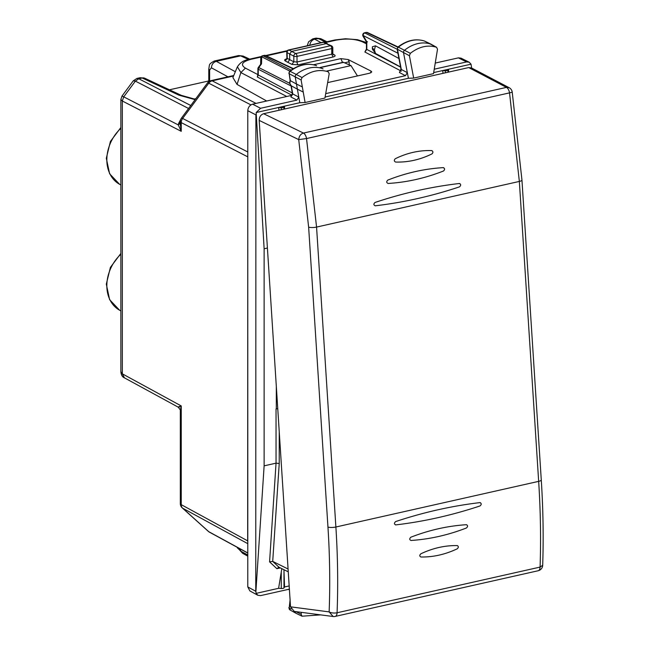 <?xml version="1.0" encoding="UTF-8"?>
<svg xmlns="http://www.w3.org/2000/svg" width="649" height="649" viewBox="0 0 649 649"><rect width="100%" height="100%" fill="white"/><g stroke="black" fill="none" stroke-linecap="round" stroke-linejoin="round"><path stroke-width="0.97" d="M195.86 98.648L194.083 99.07M326.901 71.025L350.987 65.606L357.477 75.949M320.168 67.464L343.272 62.263L350.987 65.606M124.519 377.896L178.199 407.15C180.235 409.673 180.941 410.858 180.317 410.703L181.241 405.941L181.241 504.662L247.667 540.86L247.78 155.638M247.667 540.86L247.78 541.98M122.004 96.044L123.732 96.839L122.312 100.993L120.86 99.516L122.004 96.044L133.296 80.8L135.381 81.117L188.567 108.488M120.852 371.593L122.337 373.84L181.241 405.941C177.988 406.947 177.51 407.272 179.814 406.907M120.86 99.516L120.86 371.593C121.12 374.887 122.304 376.972 124.413 377.84L122.337 373.84L122.337 101.009L181.241 131.325L180.317 124.162M133.296 80.8L136.923 78.44L138.789 78.756L135.381 81.117L123.732 96.839L122.312 100.993M326.934 41.747L320.736 38.672L316.071 38.121L320.768 38.689M208.775 80.947L169.454 89.797M135.381 81.117L138.805 78.772L142.22 78.002L140.2 77.702L136.923 78.44M209.619 81.117L209.619 70.051L211.404 67.796C211.679 64.429 213.318 62.272 216.312 61.331L235.336 71.715M214.275 61.03L216.312 61.331L240.641 55.855L238.621 55.554L243.115 56.065L249.678 59.132M181.428 95.403A5.776 4.446 -64.9 0 0 181.339 95.362A5.776 4.446 -64.9 0 0 181.331 95.362A5.776 4.446 -64.9 0 0 178.864 95.152L142.22 78.002A5.776 4.446 -64.9 0 1 144.695 78.213A5.776 4.446 -64.9 0 1 144.703 78.213L140.2 77.702M307.253 45.763L308.567 41.844L312.786 38.859L320.736 38.68M248.348 59.457L240.641 55.855L243.115 56.065M309.841 45.187A5.776 4.648 -61.4 0 1 314.733 39.175L321.093 42.647M247.667 156.798L181.241 122.612L181.241 131.325L178.248 124.9L178.686 123.278A5.776 2.774 17.8 0 0 180.317 122.588M180.317 123.407L178.248 124.9L123.732 96.847M431.358 44.392A2.312 1.817 117.5 0 0 431.147 44.254A2.312 1.817 117.5 0 0 431.082 44.213A2.312 1.817 117.5 0 0 430.92 44.148A34.648 27.201 117.5 0 0 404.554 50.233A2.312 1.817 117.5 0 0 403.556 52.82L408.408 78.278L413.681 78.091L409.414 55.725L410.338 53.332C419.059 46.598 427.805 44.586 436.566 47.288L431.147 44.254M424.917 41.236A2.109 1.655 117.5 0 0 424.787 41.163A2.109 1.655 117.5 0 0 424.633 41.098L436.566 47.288L437.507 49.235L433.516 73.629L413.681 78.091M302.045 77.555L301.104 79.932L305.095 102.526L324.93 98.064L329.197 73.775L328.272 71.804C319.551 68.997 310.806 70.911 302.045 77.555L296.269 74.448A34.648 27.201 -62.5 0 1 322.626 68.664A2.312 1.817 -62.5 0 1 322.772 68.729A2.312 1.817 -62.5 0 1 322.837 68.762A2.312 1.817 -62.5 0 1 323.032 68.891M302.337 86.934L296.479 84.029L295.238 77.028A2.312 1.817 -62.5 0 1 296.269 74.448L290.127 71.374A34.454 27.047 -62.5 0 1 316.339 65.622A2.109 1.655 -62.5 0 1 316.469 65.671A2.109 1.655 -62.5 0 1 316.59 65.744M291.279 85.822L292.764 93.935A2.312 0.998 -10 0 1 292.399 93.513L290.874 96.944L292.764 93.935L298.791 97.115L296.893 100.116L260.59 108.286L256.168 112.537L299.781 102.72L297.38 89.156L303.245 92.061M299.781 102.72L305.095 102.526M295.214 611.545A2.312 1.817 117.5 0 0 296.033 613.297A2.312 1.817 117.5 0 0 296.106 613.337A2.312 1.817 117.5 0 0 296.269 613.402M320.638 614.879L302.045 616.201L296.106 613.337M302.045 616.201L301.104 614.254L301.412 612.356M323.007 42.217L323.494 42.29A2.312 1.785 -65.6 0 1 324.476 42.372A2.312 2.312 0 0 0 322.999 42.226L288.562 49.973A2.312 1.193 77.3 0 1 289.048 50.046L295.749 53.551A2.312 1.817 117.5 0 0 293.819 56.163L293.819 61.793L291.904 64.405L287.75 62.312L289.697 59.716L289.697 54.013L291.62 51.409L326.358 43.588L331.55 45.86A2.312 1.817 -62.5 0 0 330.487 45.738A2.312 1.193 77.3 0 1 331.753 48.57A2.312 0.787 0 0 0 332.799 47.904A2.312 2.312 0 0 0 331.55 45.86M424.43 41.033L424.535 41.057C415.603 38.283 406.72 40.287 397.886 47.085L398.421 47.15A2.109 1.655 117.5 0 0 397.504 49.519L401.309 69.475L407.337 72.656L405.447 75.69L399.427 72.518L401.309 69.475A2.312 1.014 169.2 0 1 400.952 69.062L399.427 72.518M325.709 93.634L405.447 75.69M325.117 97.025L408.408 78.278M237.266 547.772L240.868 551.188L239.976 548.803M232.902 77.58L237.047 84.419L266.69 101.009M237.396 66.782L240.868 72.583L237.047 84.419M287.199 58.945L286.396 59.213L286.923 57.939L287.264 58.386L285.3 60.974C284.092 60.154 284.562 59.448 286.704 58.864M267.404 248.032L264.127 248.77L264.127 465.844L276.044 463.159L279.232 463.5L279.232 431.642M277.764 408.781A2.312 0.787 180 0 0 276.044 408.894L276.32 408.829A2.312 0.787 180 0 1 277.756 408.7M288.261 571.834L278.981 567.242L272.71 561.401L279.232 463.5M288.083 569.011L272.815 561.45M280.344 567.916L276.896 568.694L278.989 567.242L278.348 567.169M276.896 568.694L269.578 561.872L272.71 561.393M290.062 600.114L289.186 608.056A2.109 1.655 117.5 0 0 289.916 609.898L296.033 613.297M431.082 44.213L424.633 41.098A34.454 27.047 117.5 0 0 398.421 47.15L410.338 53.332M400.952 69.062L397.147 49.097L409.414 55.725M291.32 85.846L289.576 83.291L290.103 80.33L289.186 73.726A2.109 1.655 -62.5 0 1 290.127 71.374L289.592 71.309C298.467 64.6 307.358 62.693 316.258 65.581L316.16 65.557M290.087 80.411L289.933 83.705L291.336 85.855L297.38 89.156L296.479 84.029L290.436 80.727L289.186 73.726L301.104 79.932M434.238 69.208L466.599 61.931L469.195 62.199L471.02 64.186L471.653 68.023M433.686 72.591L471.02 64.186M469.186 62.199L460.985 58.134L458.389 57.866L435.244 63.075M281.268 109.754L281.268 107.677A2.312 0.787 0 0 0 283.994 107.061L284.546 106.152L284.457 109.032M448.491 72.12L448.581 69.24L448.029 70.149A2.312 0.787 180 0 1 445.303 70.765L442.634 70.571L443.072 73.337M281.268 107.677L278.608 107.491L279.038 110.249M256.168 112.537L264.127 248.77M289.381 589.146L260.59 595.62L257.864 595.287L256.168 593.356L255.763 591.28L255.893 114.662M255.763 591.28L247.78 586.931L247.78 110.687C248.064 107.328 249.67 105.154 252.599 104.173L292.107 95.289M256.168 593.356L278.608 588.31L281.268 588.497A2.312 0.787 0 0 0 283.994 587.88L284.546 586.972L289.17 585.933M283.938 569.692L284.546 586.972M255.893 591.547L264.127 465.844M278.608 588.31L281.82 568.646M247.78 586.931L249.873 590.931L257.856 595.279M327.648 82.61L369.67 73.207L371.747 71.942L370.977 71.057L348.188 59.554L340.83 58.621L313.443 64.778M348.188 59.554L349.154 61.728L344.806 62.799M260.622 64.34L260.768 57.964A2.312 2.312 0 0 1 262.569 55.757L263.056 55.83A2.312 1.85 117 0 0 261.685 56.771L289.835 71.114M260.768 57.956A2.312 1.541 1.3 0 1 261.685 56.771L261.523 63.878L260.695 64.243M257.604 75.819L257.329 77.028L258.245 74.976L258.245 69.224A2.312 0.787 180 0 1 257.888 68.802A2.312 2.312 0 0 1 258.343 67.423L260.711 64.219M262.569 55.757L264.175 55.4A2.312 1.193 77.3 0 1 264.662 55.473A2.312 1.809 -64.8 0 1 265.668 55.563A2.312 2.312 0 0 0 264.159 55.4M364.503 32.823L364.543 32.807A2.312 2.312 0 0 0 363.067 36.247A2.312 1.103 -30.7 0 1 363.099 35.484A2.312 1.85 117 0 1 365.03 32.88L366.628 32.523A2.312 1.809 -64.8 0 1 367.634 32.612A2.312 2.312 0 0 0 366.141 32.45L366.141 32.45A2.312 1.193 77.3 0 1 366.628 32.523L397.756 47.199M366.141 32.45L364.543 32.807L397.18 49.259M400.587 67.139L366.807 49.413A2.312 0.787 0 0 1 366.45 48.991L364.884 52.017L366.807 49.413L366.807 41.731L367.504 41.82M366.45 48.991L366.45 41.934L363.059 36.247M398.94 58.499L375.487 45.836L372.396 46.752L372.396 49.162L375.487 53.421L400.555 66.961M375.487 53.421L374.4 49.876L375.487 45.836M289.933 597.737L290.062 599.717M509.408 87.842L509.181 87.712A5.776 5.776 0 0 1 512.199 91.939A5.776 0.6 171.1 0 1 509.538 92.872L519.346 181.436A5.776 1.452 -3.7 0 0 521.95 180.041A5.776 1.452 -3.7 0 0 521.95 180.008M308.64 227.15L327.956 527.077A5.776 1.452 -3.7 0 0 335.882 527.004L538.662 481.363C540.544 510.633 541.023 539.205 540.082 567.088L337.074 612.77C338.161 584.863 337.764 556.266 335.882 527.004L316.566 227.077L306.531 138.553L298.718 139.616L308.64 227.15A5.776 1.452 -3.7 0 0 316.566 227.077L519.346 181.436L538.662 481.363A5.776 1.452 -3.7 0 0 541.274 479.968L521.95 180.041L512.199 91.947M395.452 524.879L395.825 524.895C394.057 524.173 394 523.062 395.647 521.569C394 523.062 394.057 524.173 395.825 524.895C424.04 521.545 452.11 515.233 480.033 505.944C481.68 504.451 481.615 503.348 479.854 502.618C451.615 505.96 423.546 512.28 395.647 521.569C423.546 512.28 451.615 505.96 479.854 502.618L480.495 502.715L479.854 502.618C481.615 503.348 481.68 504.451 480.033 505.944C452.118 515.225 424.048 521.545 395.825 524.895L395.411 524.871M466.404 527.994C467.994 526.542 467.953 525.447 466.298 524.716C447.729 525.909 429.265 530.071 410.898 537.185C429.257 530.063 447.729 525.909 466.298 524.716L466.866 524.822L466.298 524.716C467.953 525.447 467.994 526.542 466.404 527.994C448.029 535.109 429.565 539.27 411.004 540.463L411.004 540.463C409.357 539.733 409.316 538.646 410.898 537.185C409.316 538.646 409.357 539.733 411.004 540.463C429.557 539.27 448.029 535.117 466.404 527.994M457.237 548.811C458.705 547.407 458.697 546.336 457.204 545.598C445.06 545.363 432.948 548.089 420.885 553.775C432.948 548.072 445.052 545.355 457.204 545.598L457.65 545.704L457.204 545.598C458.697 546.336 458.705 547.407 457.237 548.811C445.157 554.497 433.053 557.223 420.917 556.988L420.917 556.988C419.424 556.25 419.416 555.179 420.885 553.775C419.416 555.179 419.424 556.25 420.917 556.988C433.045 557.231 445.149 554.506 457.237 548.811M468.7 67.569L506.463 87.388L509.181 87.712L471.434 67.91L468.7 67.569L263.64 113.721L303.456 133.069A5.776 2.985 77.3 0 1 306.531 138.553L509.538 92.872A5.776 2.985 77.3 0 0 506.463 87.388L303.456 133.069C300.649 133.954 299.067 136.136 298.718 139.616L259.186 120.398C259.243 116.942 260.728 114.719 263.64 113.721M375.049 202.456C402.891 193.142 430.96 186.823 459.265 183.505L459.914 183.602L459.265 183.505C461.05 184.235 461.139 185.346 459.516 186.847C431.666 196.152 403.589 202.472 375.3 205.798C403.589 202.472 431.658 196.152 459.516 186.847C461.139 185.346 461.05 184.235 459.265 183.505C430.96 186.823 402.891 193.134 375.049 202.456C373.435 203.948 373.516 205.068 375.3 205.798L375.3 205.798C373.516 205.068 373.435 203.948 375.049 202.456M443.778 167.75L443.194 167.637C444.922 168.391 445.027 169.511 443.518 170.987C425.33 178.167 406.858 182.328 388.11 183.456L388.11 183.456C386.39 182.702 386.285 181.59 387.794 180.106C405.958 172.918 424.43 168.764 443.194 167.637C444.922 168.391 445.027 169.511 443.518 170.987C425.33 178.167 406.866 182.32 388.11 183.456C386.39 182.702 386.285 181.59 387.794 180.106C405.966 172.926 424.43 168.772 443.194 167.637L443.738 167.734M432.064 150.682L431.585 150.568C433.199 151.347 433.321 152.45 431.966 153.894C420.211 159.695 408.107 162.42 395.647 162.063L395.647 162.063C394.04 161.293 393.911 160.181 395.265 158.737C407.004 152.937 419.108 150.211 431.585 150.568C433.199 151.339 433.321 152.45 431.966 153.894C420.211 159.686 408.107 162.404 395.647 162.063C394.04 161.293 393.911 160.181 395.265 158.737L395.265 158.737C407.004 152.945 419.116 150.219 431.585 150.568L432.031 150.665M259.186 120.398L290.517 606.831L294.257 611.415L333.456 616.55M320.419 67.585L343.775 62.328M120.86 128.356A35.403 27.793 117.5 0 0 119.546 184.267L109.616 173.778L106.314 158.251L110.403 141.466L120.86 127.537M120.86 253.443L110.403 267.372L106.314 284.148L109.616 299.676L119.546 310.173A35.403 27.793 -62.5 0 1 120.86 254.262M211.404 67.796L227.929 76.817M209.619 70.051L208.775 68.989M180.317 410.703L180.317 503.592A5.776 1.971 180 0 0 181.241 504.662A5.776 4.543 118.6 0 0 182.637 508.175L208.759 531.685L247.78 552.94M247.78 543.667L182.637 508.175A5.776 3.505 132 0 1 182.223 507.883L208.345 531.393A5.776 3.505 132 0 0 208.759 531.685A5.776 4.543 118.6 0 0 209.449 532.172L247.78 553.053M250.936 104.887L208.759 83.186A5.776 4.575 -62.8 0 1 212.182 80.833L233.543 76.022M256.039 103.402L212.182 80.833A5.776 2.985 77.3 0 0 210.941 80.638L233.762 75.503M247.78 151.971L182.637 118.451L208.759 83.186A5.776 0.714 -143.5 0 0 207.575 82.837A5.776 5.776 0 0 1 210.941 80.638M181.452 118.102A5.776 5.776 0 0 0 180.317 121.541A5.776 1.971 180 0 0 181.241 122.612A5.776 4.575 -62.8 0 1 182.637 118.451A5.776 0.714 36.5 0 0 181.452 118.102L207.575 82.837M138.805 78.772L190.774 105.511M325.522 42.063L318.148 38.413M178.864 95.152L195.106 99.662M180.909 119.051L178.686 123.278M301.104 614.254L295.928 611.634M288.578 49.965A2.312 2.312 0 0 0 286.761 52.293A2.312 0.69 -1.6 0 0 287.093 52.634L293.819 56.163A2.312 0.787 180 0 0 297.023 56.382A2.312 1.193 77.3 0 0 295.749 53.551L330.487 45.738L323.494 42.29L289.048 50.046A2.312 1.866 117.9 0 0 287.093 52.634L287.264 58.386L293.819 61.793L297.023 61.988L297.023 56.382L331.753 48.57L331.753 54.167L297.023 61.988A2.312 1.193 -102.7 0 0 298.305 64.819L333.034 57.007L331.753 54.167L332.418 53.113M247.78 555L240.868 551.188L242.629 553.305L237.031 547.196M286.769 96.49L240.868 72.583L245.387 68.104C240.146 64.705 242.012 61.769 250.985 59.31L249.743 59.116C247.959 59.935 241.947 59.635 237.283 67.034M366.45 43.808L362.329 41.796C355.011 38.851 346.258 38.307 336.077 40.157L325.068 42.639M286.996 51.206L266.301 55.863M260.971 57.063L250.985 59.31M336.077 40.157A5.776 2.985 -102.7 0 0 334.843 39.962A5.776 2.985 -102.7 0 0 334.835 39.97L324.362 42.323M362.329 41.796L364.9 42.047L357.485 39.694L345.503 38.745L334.843 39.97M333.034 57.007C335.233 56.398 335.671 55.684 334.357 54.849L333.31 54.735M291.904 64.405L298.305 64.819M334.357 54.849L332.896 54.118M287.75 62.312L285.3 60.974M276.32 386.431L276.32 408.829M276.044 408.894L276.044 463.159L269.578 561.872M290.2 601.883L289.186 608.056L291.117 609.087M296.893 100.116L290.874 96.944M466.599 61.931L458.389 57.866M260.59 108.286L252.599 104.173M255.763 114.8L247.78 110.687M370.977 71.057L370.863 72.826M342.518 62.434L340.83 58.621M349.154 61.728L349.259 64.819M291.068 85.944L258.245 69.224L258.797 67.553L258.343 67.423M257.888 68.802L257.888 74.554A2.312 0.787 0 0 0 258.245 74.976L292.31 92.977M289.568 83.226L258.797 67.553L261.523 63.878M257.888 74.619L245.387 68.104M292.042 95.298L257.329 77.028M291.15 70.141L263.056 55.83L264.662 55.473L293.072 68.867M366.807 41.731L363.099 35.484L397.934 53.234M401.366 71.163L364.884 52.017M288.529 589.333L289.422 589.844M283.994 109.137L283.994 107.061M448.029 70.149L448.029 72.226M445.303 70.765L445.303 72.834M281.268 588.497L281.268 571.615M283.994 587.88L283.994 571.006M372.275 47.985L374.4 49.876M542.686 565.263L540.082 567.088A5.776 2.985 -102.7 0 1 538.183 570.739A5.776 5.776 0 0 0 542.686 565.303C543.619 537.534 543.148 509.092 541.274 479.968M335.176 616.428A5.776 2.985 -102.7 0 0 337.074 612.77A5.776 2.239 2.2 0 1 329.14 611.893L333.156 616.526A5.776 5.776 0 0 0 335.176 616.428L538.183 570.739M327.956 527.077C329.822 556.023 330.211 584.295 329.14 611.893L290.517 606.831M119.546 184.267L120.86 184.997M119.546 310.173L120.86 310.903M208.775 81.628L208.775 69.021C209.789 64.494 208.183 64.356 214.373 61.006M181.339 95.362L144.703 78.213M312.786 38.859L316.063 38.121M214.348 61.014L238.629 55.546M208.345 531.393A5.776 5.776 0 0 0 209.457 532.172M180.317 503.592A5.776 5.776 0 0 0 182.223 507.883M181.331 95.362L195.381 99.289M180.317 121.541L180.317 124.413M324.476 42.372L327.347 43.678M237.291 67.001L232.886 77.62M287.385 50.646L265.628 55.546M261.32 56.512L249.743 59.116M286.761 52.293L286.923 57.972M333.343 54.759L332.799 53.526L332.799 47.904M288.829 607.667L289.916 609.898M397.147 49.105L397.886 47.085M288.829 73.296L289.592 71.309M247.78 556.144L242.629 553.305M257.888 74.554L257.572 75.892M366.45 42.802L364.9 42.047M367.634 32.612L398.048 46.955M292.399 93.513L291.012 85.644M293.421 68.648L265.668 55.563M288.481 589.349L289.43 589.884M289.843 596.382L290.16 600.276"/></g></svg>
